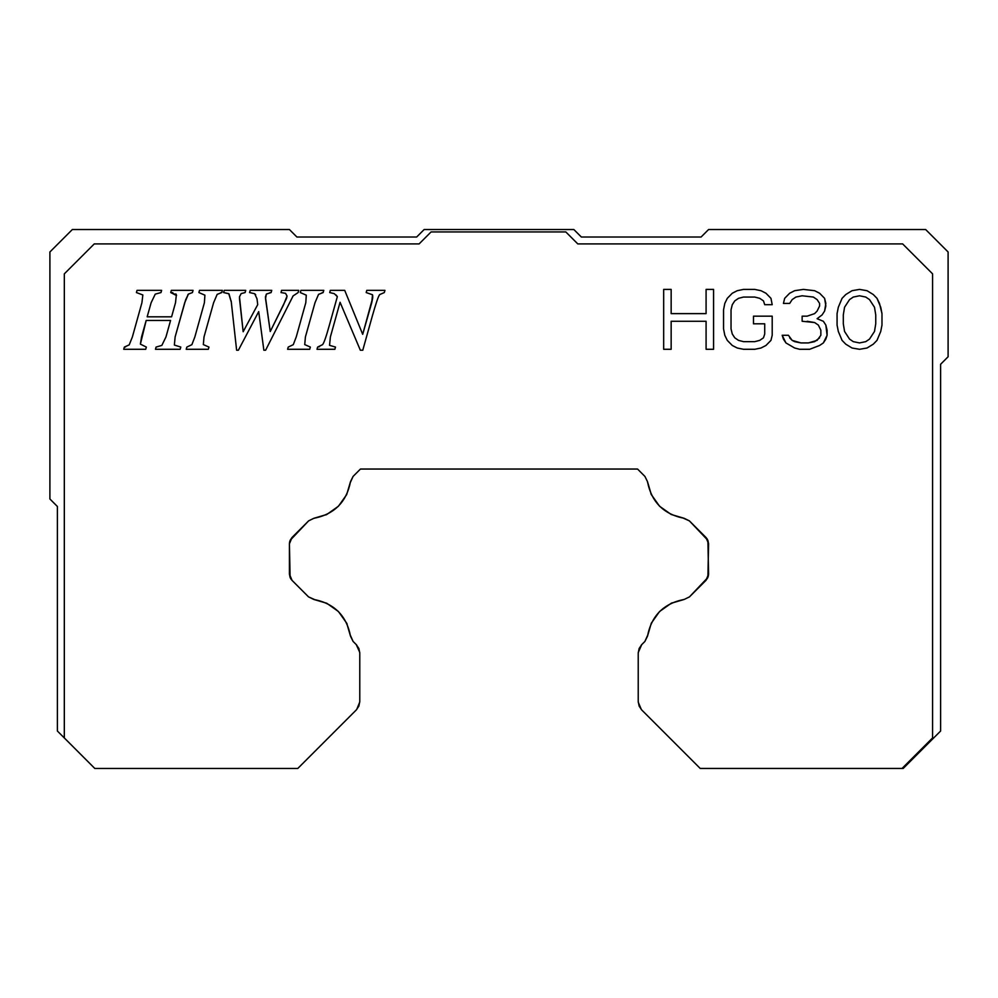 <?xml version="1.0" encoding="UTF-8"?>
<svg xmlns="http://www.w3.org/2000/svg" width="998" height="998" viewBox="0 0 998 998"><rect width="100%" height="100%" fill="white"/><g stroke="black" fill="none" stroke-linecap="round" stroke-linejoin="round"><path stroke-width="1.5" d="M844.558 307.247L849.548 299.6L844.558 307.247L843.31 314.894L843.31 323.814L844.558 331.461L849.548 339.095L853.29 341.653L859.528 342.925L865.765 341.653L869.508 339.095L874.498 331.461L875.745 323.814L875.745 314.894L874.498 307.247L869.508 299.6L865.765 297.055L859.528 295.782L853.29 297.055L849.548 299.6L853.29 297.055L859.528 295.782L865.765 297.055L869.508 299.6L874.498 307.247L875.745 314.894L875.745 323.814L874.498 331.461L869.508 339.095L865.765 341.653L859.528 342.925L853.29 341.653L849.548 339.095L844.558 331.461L843.31 323.814L843.31 314.894L844.558 307.247L849.548 299.6L853.29 297.055L859.528 295.782L865.765 297.055L869.508 299.6L874.498 307.247L875.745 314.894L875.745 323.814L874.498 331.461L869.508 339.095L865.765 341.653L859.528 342.925L853.29 341.653L849.548 339.095L844.558 331.461L843.31 323.814L843.31 314.894L844.558 307.247M356.623 644.97L353.08 641.415L350.51 636.188L353.08 641.415L356.274 644.608L359.767 652.43M289.42 574.075L290.106 577.48L292.052 580.387L308.532 596.879L313.771 599.436L308.532 596.879L292.052 580.387L289.42 574.037L289.42 543.798L292.052 537.448L290.106 540.367L308.632 520.856L292.052 537.448M707.894 540.355L689.369 520.856L684.154 518.299L689.369 520.856L705.948 537.448L708.58 543.798L707.894 540.355L708.58 574.037L705.948 580.387L707.894 577.468L689.468 596.879L705.948 580.387M638.233 652.58L641.726 644.608L644.92 641.415L647.49 636.188L644.92 641.415L641.29 645.082M171.594 316.815L147.168 316.815L151.135 302.706L155.251 294.136L160.977 292.564L161.614 290.356L137.025 290.356L136.427 292.564L142.839 294.959L141.928 302.706L132.385 336.937L129.204 344.871L124.363 347.079L123.727 349.288L145.72 349.288L146.357 347.079L140.394 344.135L146.182 320.445L170.571 320.445L165.967 336.937L161.851 345.395L156.075 347.079L155.476 349.288L180.151 349.288L180.8 347.079L174.376 345.059L175.124 336.937L184.717 302.706L188.385 294.098L192.427 292.564L193.063 290.356L171.332 290.356L170.733 292.564L176.359 294.784L175.511 302.706L171.594 316.815L147.168 316.815L171.594 316.815L175.511 302.706L171.594 316.815M204.403 302.706L204.902 295.171L198.901 292.564L204.902 295.171L204.403 302.706L204.902 295.171L198.901 292.564L199.5 290.356L222.392 290.356L221.756 292.564L217.165 294.373L213.609 302.706L204.016 336.937L203.33 344.597L208.969 347.079L208.333 349.288L186.202 349.288L186.851 347.079L186.202 349.288L208.333 349.288L208.969 347.079L203.33 344.597L204.016 336.937L213.609 302.706L217.165 294.373L221.756 292.564L222.392 290.356L199.5 290.356L198.901 292.564L204.902 295.171L204.403 302.706L194.859 336.937L191.89 344.659L186.851 347.079L191.89 344.659L186.851 347.079L191.89 344.659L194.859 336.937L191.89 344.659L194.859 336.937L204.403 302.706L194.859 336.937M257.721 304.627L243.15 331.735L239.483 296.83L241.154 293.599L245.109 292.564L245.745 290.356L224.226 290.356L223.589 292.564L228.742 293.637L231.299 302.032L236.626 350.236L238.372 350.236L258.707 311.613L263.859 350.236L265.605 350.236L293.088 295.932L298.128 292.564L298.764 290.356L281.548 290.356L281.037 292.564L285.553 293.337L287.05 296.057L286.538 298.414L270.246 331.523L265.431 296.955L266.379 294.061L271.107 292.564L271.743 290.356L250.224 290.356L249.587 292.564L254.652 293.711L256.997 298.789L257.721 304.627L243.15 331.735L257.721 304.627L256.997 298.789L257.721 304.627M305.8 302.706L306.286 295.171L300.298 292.564L306.286 295.171L305.8 302.706L306.286 295.171L300.298 292.564L300.897 290.356L323.776 290.356L323.14 292.564L318.549 294.373L315.006 302.706L305.413 336.937L304.727 344.597L310.353 347.079L309.717 349.288L287.599 349.288L288.235 347.079L287.599 349.288L309.717 349.288L310.353 347.079L304.727 344.597L305.413 336.937L315.006 302.706L318.549 294.373L323.14 292.564L323.776 290.356L300.897 290.356L300.298 292.564L306.286 295.171L305.8 302.706L296.244 336.937L293.287 344.659L288.235 347.079L293.287 344.659L288.235 347.079L293.287 344.659L296.244 336.937L293.287 344.659L296.244 336.937L305.8 302.706L296.244 336.937M372.728 297.816L371.73 302.706L372.516 294.747L366.191 292.564L366.79 290.356L384.941 290.356L384.305 292.564L379.664 294.585C378.454 295.895 375.959 303.255 372.154 316.64L362.773 350.236L360.353 350.236L340.069 302.282L330.388 336.937L329.54 345.333L335.503 347.079L334.866 349.288L317.002 349.288L317.638 347.079L317.002 349.288L334.866 349.288L335.503 347.079L329.54 345.333L330.388 336.937L340.069 302.282L360.353 350.236L362.773 350.236L372.154 316.64C375.959 303.255 378.454 295.895 379.664 294.585L384.305 292.564L384.941 290.356L366.79 290.356L366.191 292.564L372.516 294.747L372.728 297.716L362.698 334.33L344.709 290.356L330.301 290.356L329.702 292.564L334.293 293.662L337.336 296.656L329.452 324.911C326.209 336.6 323.913 343.187 322.554 344.659L317.638 347.079L322.554 344.659C323.913 343.187 326.209 336.6 329.452 324.911C326.209 336.613 323.913 343.187 322.554 344.659C323.913 343.187 326.209 336.613 329.452 324.911L337.336 296.656L334.293 293.662L329.702 292.564L330.575 292.688L329.702 292.564L330.301 290.356L344.709 290.356L362.698 334.33L371.73 302.706L362.698 334.33M706.085 313.622L706.085 289.408L713.57 289.408L713.57 349.288L706.085 349.288L706.085 321.269L671.155 321.269L671.155 349.288L663.67 349.288L671.155 349.288L671.155 321.269L706.085 321.269L706.085 349.288L713.57 349.288L713.57 289.408L706.085 289.408L706.085 313.622L671.155 313.622L671.155 289.408L663.67 289.408L663.67 349.288L663.67 289.408L671.155 289.408L671.155 313.622L706.085 313.622L671.155 313.622M764.718 323.814L764.718 334.006L763.47 337.823L759.728 340.38L754.738 341.653L743.51 341.653L738.52 340.38L734.778 337.823L732.283 334.006L731.035 328.903L731.035 309.792L732.283 304.702L734.778 300.885L738.52 298.327L743.51 297.055L754.738 297.055L759.728 298.327L754.738 297.055L743.51 297.055L738.52 298.327L734.778 300.885L732.283 304.702L731.035 309.792L731.035 328.903L732.283 334.006L734.778 337.823L738.52 340.38L743.51 341.653L754.738 341.653L759.728 340.38L763.47 337.823L764.718 334.006L764.718 323.814L753.49 323.814L753.49 316.166L772.202 316.166L772.202 335.278L770.955 340.38L772.202 335.278L772.202 316.166L753.49 316.166L753.49 323.814L764.718 323.814L764.718 334.006L763.47 337.823L759.728 340.38L754.738 341.653L743.51 341.653L738.52 340.38L734.778 337.823L732.283 334.006L731.035 328.903L731.035 309.792L732.283 304.702L734.778 300.885L738.52 298.327L743.51 297.055L754.738 297.055L759.728 298.327L763.47 300.885L764.718 304.702L772.202 304.702L770.955 298.327L765.965 293.237L760.975 290.692L754.738 289.408L743.51 289.408L737.273 290.692L732.283 293.237L727.293 298.327L724.798 303.429L723.55 309.792L723.55 328.903L724.798 335.278L727.293 340.38L732.283 345.47L737.273 348.015L743.51 349.288L754.738 349.288L760.975 348.015L765.965 345.47L770.955 340.38L765.965 345.47L760.975 348.015L754.738 349.288L743.51 349.288L737.273 348.015L732.283 345.47L727.293 340.38L724.798 335.278L723.55 328.903L723.55 309.792L724.798 303.429L727.293 298.327L732.283 293.237L737.273 290.692L743.51 289.408L754.738 289.408L760.975 290.692L765.965 293.237L770.955 298.327L772.202 304.702L764.718 304.702L763.47 300.885L759.728 298.327L763.47 300.885M819.608 337.823L814.618 341.653L808.38 342.925L800.895 342.925L792.163 340.38L800.895 342.925L808.38 342.925L817.113 340.38L820.855 335.278L820.855 330.188L818.36 325.086L814.618 322.541L802.143 321.269L802.143 316.166L807.133 316.166L814.618 313.622L817.113 311.077L819.608 305.974L819.608 303.429L817.113 299.6L813.37 297.055L802.143 295.782L795.905 297.055L792.163 299.6L789.668 303.429L783.43 303.429L784.678 298.327L789.668 293.237L794.658 290.692L803.39 289.408L814.618 290.692L819.608 293.237L824.598 298.327L825.845 303.429L824.598 311.077L822.103 314.894L817.113 318.711L823.35 321.269L825.845 325.086L827.093 335.278L823.35 342.925L819.608 345.47L823.35 342.925L825.845 339.095L827.093 335.278L827.093 330.188L825.845 325.086L823.35 321.269L817.113 318.711L822.103 314.894L824.598 311.077L825.845 305.974L824.598 298.327L819.608 293.237L814.618 290.692L803.39 289.408L794.658 290.692L789.668 293.237L784.678 298.327L783.43 303.429L789.668 303.429L792.163 299.6L795.905 297.055L802.143 295.782L813.37 297.055L817.113 299.6L819.608 303.429L819.608 305.974L817.113 311.077L814.618 313.622L807.133 316.166L802.143 316.166L802.143 321.269L814.618 322.541L818.36 325.086L820.855 330.188L820.855 335.278L817.113 340.38L808.38 342.925L800.895 342.925L794.658 341.653L792.163 340.38L788.42 335.278L782.183 335.278L785.925 342.925L794.658 348.015L799.648 349.288L809.628 349.288L819.608 345.47L809.628 349.288L799.648 349.288L794.658 348.015L785.925 342.925L783.43 339.095L782.183 335.278L788.42 335.278L792.163 340.38L789.668 337.823M838.32 307.247L837.072 313.622L837.072 325.086L838.32 331.461L842.062 340.38L845.805 344.198L852.043 348.015L859.528 349.288L867.013 348.015L873.25 344.198L876.993 340.38L880.735 331.461L881.983 325.086L881.983 313.622L879.488 303.429L876.993 298.327L873.25 294.51L867.013 290.692L859.528 289.408L852.043 290.692L845.805 294.51L842.062 298.327L838.32 307.247L842.062 298.327L845.805 294.51L852.043 290.692L859.528 289.408L867.013 290.692L873.25 294.51L876.993 298.327L880.735 307.247L881.983 313.622L881.983 325.086L880.735 331.461L876.993 340.38L873.25 344.198L867.013 348.015L859.528 349.288L852.043 348.015L845.805 344.198L842.062 340.38L838.32 331.461L837.072 325.086L837.072 313.622L838.32 307.247M359.767 702.006L356.71 709.503M290.643 578.553L292.015 580.349M289.719 541.502L289.42 543.735M313.846 518.299L308.632 520.856L313.846 518.299L308.632 520.856L313.846 518.299L326.795 514.481L338.434 506.236L346.68 494.596L350.51 481.647L353.067 476.433L350.51 481.647C346.493 502.094 334.28 514.319 313.846 518.299L314.669 518.187M360.44 469.048L353.067 476.433L360.44 469.048L637.56 469.048L360.44 469.048M647.49 481.647L644.933 476.433L637.56 469.048L644.933 476.433L647.49 481.647L644.933 476.433L647.49 481.647L651.32 494.596L659.566 506.236L671.205 514.481L684.154 518.299C663.695 514.294 651.482 502.081 647.49 481.647L647.602 482.458M707.357 539.269L705.985 537.485M708.281 576.333L708.58 574.1M684.229 599.436L689.468 596.879L684.229 599.436L671.242 603.254L659.566 611.512L651.295 623.201L647.49 636.188C651.482 615.654 663.72 603.403 684.229 599.436L689.468 596.879L684.229 599.436M175.511 302.706L176.359 294.784L176.521 295.533L170.733 292.564L172.816 292.688L170.733 292.564L171.332 290.356L193.063 290.356L192.427 292.564L188.385 294.098L192.427 292.564L188.385 294.098L185.591 299.999L175.124 336.937L184.717 302.706M175.823 293.899L176.359 294.784L175.823 293.899M187.761 294.934L188.385 294.098L187.761 294.934M175.124 336.937L174.376 345.059L175.124 336.937L174.376 345.059L180.8 347.079L174.376 345.059L180.8 347.079L180.151 349.288L155.476 349.288L156.075 347.079L161.851 345.395L156.075 347.079L161.851 345.395L165.967 336.937L161.851 345.395L165.967 336.937L170.571 320.445L165.967 336.937M146.182 320.445L170.571 320.445L146.182 320.445L141.541 336.937L146.182 320.445M141.541 336.937L140.394 344.135L141.541 336.937L140.394 344.135L146.357 347.079L140.394 344.135L146.357 347.079L145.72 349.288L123.727 349.288L124.363 347.079L129.204 344.871L132.385 336.937L129.204 344.871L132.385 336.937L141.928 302.706L132.385 336.937M125.598 346.917L124.363 347.079L125.598 346.917M141.928 302.706L142.839 294.959L141.928 302.706L142.839 294.959L136.427 292.564L137.025 290.356L161.614 290.356L160.977 292.564L155.251 294.136L151.135 302.706L155.251 294.136L151.135 302.706L147.168 316.815L151.135 302.706M217.165 294.373L213.609 302.706L217.165 294.373M220.583 292.776L221.756 292.564L220.583 292.776M203.33 344.597L204.016 336.937L203.33 344.597M256.997 298.789L254.652 293.711L255.725 294.797L254.652 293.711L249.587 292.564L254.652 293.711L249.587 292.564L250.224 290.356L271.743 290.356L271.107 292.564L266.379 294.061L265.431 296.955L266.379 294.061L265.53 298.602L270.246 331.523L283.632 304.627L270.246 331.523M269.722 292.788L271.107 292.564L269.722 292.788M283.632 304.627L287.05 296.057L285.553 293.337L281.037 292.564L285.553 293.337L281.037 292.564L281.548 290.356L298.764 290.356L298.128 292.564L293.088 295.932L298.128 292.564L293.088 295.932L265.605 350.236L263.859 350.236L258.707 311.613L238.372 350.236L236.626 350.236L231.299 302.032L228.979 293.811L223.589 292.564L224.301 292.576L223.589 292.564L224.226 290.356L245.745 290.356L245.109 292.564L241.154 293.599L245.109 292.564L241.154 293.599L239.483 296.83L241.154 293.599L239.483 296.83L239.52 298.913L243.15 331.735M292.539 296.843L293.088 295.932L292.539 296.843M231.162 300.922L231.299 302.032L231.162 300.922M318.549 294.373L315.006 302.706L318.549 294.373M321.98 292.776L323.14 292.564L321.98 292.776M304.727 344.597L305.413 336.937L304.727 344.597M319.497 346.693L317.638 347.079L319.497 346.693M336.126 295.021L337.336 296.656L336.126 295.021M372.528 294.759L366.191 292.564L372.516 294.747L372.778 296.244M379.664 294.585L384.305 292.564L379.664 294.585L378.691 296.306L379.664 294.585M372.192 316.516L372.566 315.218M330.388 336.937L329.54 345.333L330.388 336.937L340.069 302.282M671.155 321.269L706.085 321.269M807.133 321.269L814.618 322.541L818.36 325.086L820.855 330.188L820.855 335.278M792.163 299.6L795.905 297.055L802.143 295.782L813.37 297.055L817.113 299.6L819.608 303.429L819.608 305.974L817.113 311.077L814.618 313.622L807.133 316.166M641.377 709.603L638.233 702.143M297.791 768.46L94.835 768.46L297.791 768.46L356.274 709.965L297.791 768.46L356.274 709.965L358.868 706.085L359.779 701.507L359.779 653.079L359.779 701.507M313.771 599.436C334.293 603.428 346.543 615.679 350.51 636.188L346.705 623.201L338.434 611.512L326.758 603.254L313.771 599.436L308.532 596.879L314.507 599.536M290.106 540.355L289.42 543.798L290.106 577.48M707.894 577.48L708.58 543.798M638.221 701.507L638.221 653.079L638.221 701.507L639.132 706.085L641.726 709.965L700.209 768.448L902.055 768.448L932.581 737.921L932.581 273.851L902.641 243.911L577.792 243.911L565.816 231.935L577.792 243.911L902.641 243.911L932.581 273.851L932.581 737.921L902.055 768.448L700.209 768.448L641.726 709.965L639.069 705.923M419.11 243.911L431.086 231.935L419.11 243.911L94.261 243.911L64.321 273.851L64.321 737.946L94.822 768.472L57.385 731.023L57.385 506.473L49.9 498.988L49.9 251.983L49.9 498.988L57.385 506.473L57.385 731.023L64.309 737.946L64.321 273.851L94.261 243.911L419.11 243.911M359.779 653.079L358.868 648.5L356.274 644.608L358.931 648.65M350.51 636.188L353.08 641.415L350.398 635.352M350.51 481.647L353.067 476.433L350.398 482.383M684.154 518.299L689.369 520.856L683.405 518.199M647.49 636.188L644.92 641.415L647.59 635.439M641.726 644.608L639.132 648.5L638.221 653.079M565.816 231.935L431.086 231.935L565.816 231.935M371.73 302.706L372.728 297.716M347.142 624.137L346.68 623.151M290.929 579.027L290.144 577.568M325.847 514.918L326.833 514.457M650.871 493.636L651.332 494.634M684.216 599.436L683.405 599.549M672.19 602.817L671.205 603.266M708.58 229.528L701.095 237.013L581.335 237.013L573.85 229.528L424.15 229.528L416.665 237.013L296.905 237.013L289.42 229.528L72.355 229.528L49.9 251.983L72.355 229.528L289.42 229.528L296.905 237.013L416.665 237.013L424.15 229.528L573.85 229.528L581.335 237.013L701.095 237.013L708.58 229.528L925.645 229.528L708.58 229.528M903.19 768.448L902.055 768.448L903.19 768.448L940.615 731.023L940.615 364.258L948.1 356.773L948.1 251.983L925.645 229.528L948.1 251.983L948.1 356.773L940.615 364.258L940.615 731.023L903.19 768.448"/></g></svg>
